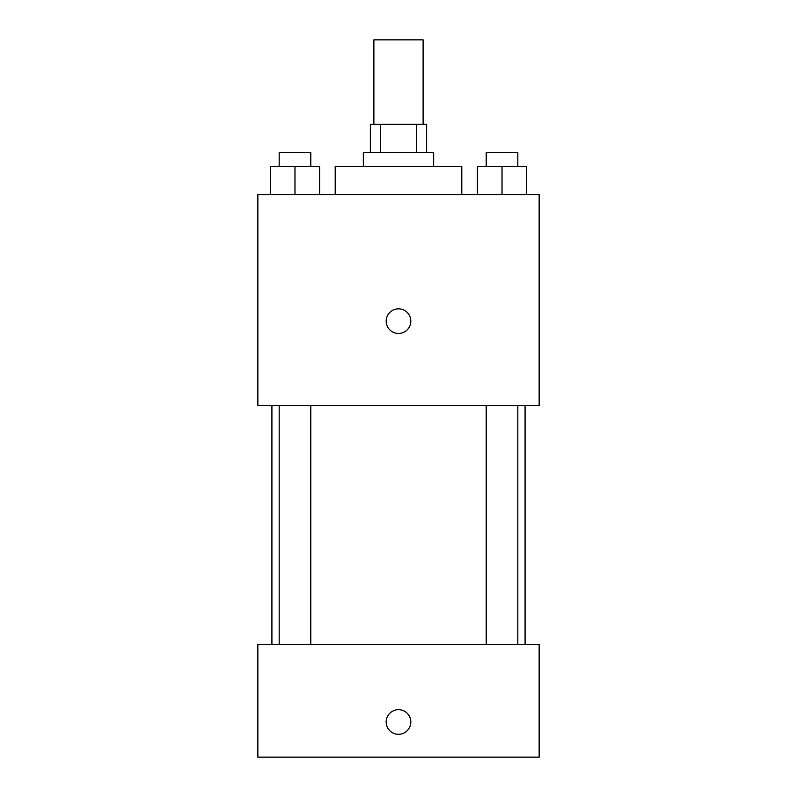 <?xml version="1.0" encoding="UTF-8"?>
<svg xmlns="http://www.w3.org/2000/svg" width="797" height="797" viewBox="0 0 797 797"><rect width="100%" height="100%" fill="white"/><g stroke="black" fill="none" stroke-linecap="round" stroke-linejoin="round"><path stroke-width="1.2" d="M423.117 124.242L423.117 39.85L373.883 39.85L373.883 124.242M380.458 152.366L380.458 124.242L370.366 124.242L370.366 152.366M380.458 124.242L426.634 124.242L426.634 152.366M416.542 152.366L416.542 124.242M363.342 166.434L363.342 152.366L433.658 152.366L433.658 166.434M461.792 194.558L461.792 166.434L335.208 166.434L335.208 194.558M257.849 194.558L539.151 194.558L539.151 405.534L257.849 405.534L257.849 194.558M398.5 333.455A12.304 12.304 0 0 1 387.84 314.994A12.304 12.304 0 0 1 409.16 314.994A12.304 12.304 0 0 1 398.5 333.455M257.849 644.634L539.151 644.634L539.151 757.15L257.849 757.15L257.849 644.634M398.5 734.296A12.304 12.304 0 0 1 387.84 715.836A12.304 12.304 0 0 1 409.16 715.836A12.304 12.304 0 0 1 398.5 734.296M477.403 194.558L477.403 166.434L526.628 166.434L526.628 194.558L526.628 166.434M502.02 194.558L502.02 166.434M517.821 166.434L517.821 152.366L486.21 152.366L486.21 166.434M270.372 194.558L270.372 166.434L319.597 166.434L319.597 194.558L319.597 166.434M294.98 194.558L294.98 166.434M310.79 166.434L310.79 152.366L279.179 152.366L279.179 166.434M525.084 644.634L525.084 405.534M271.916 644.634L271.916 405.534M486.21 405.534L486.21 644.634M517.821 405.534L517.821 644.634M310.79 644.634L310.79 405.534M279.179 644.634L279.179 405.534"/></g></svg>
